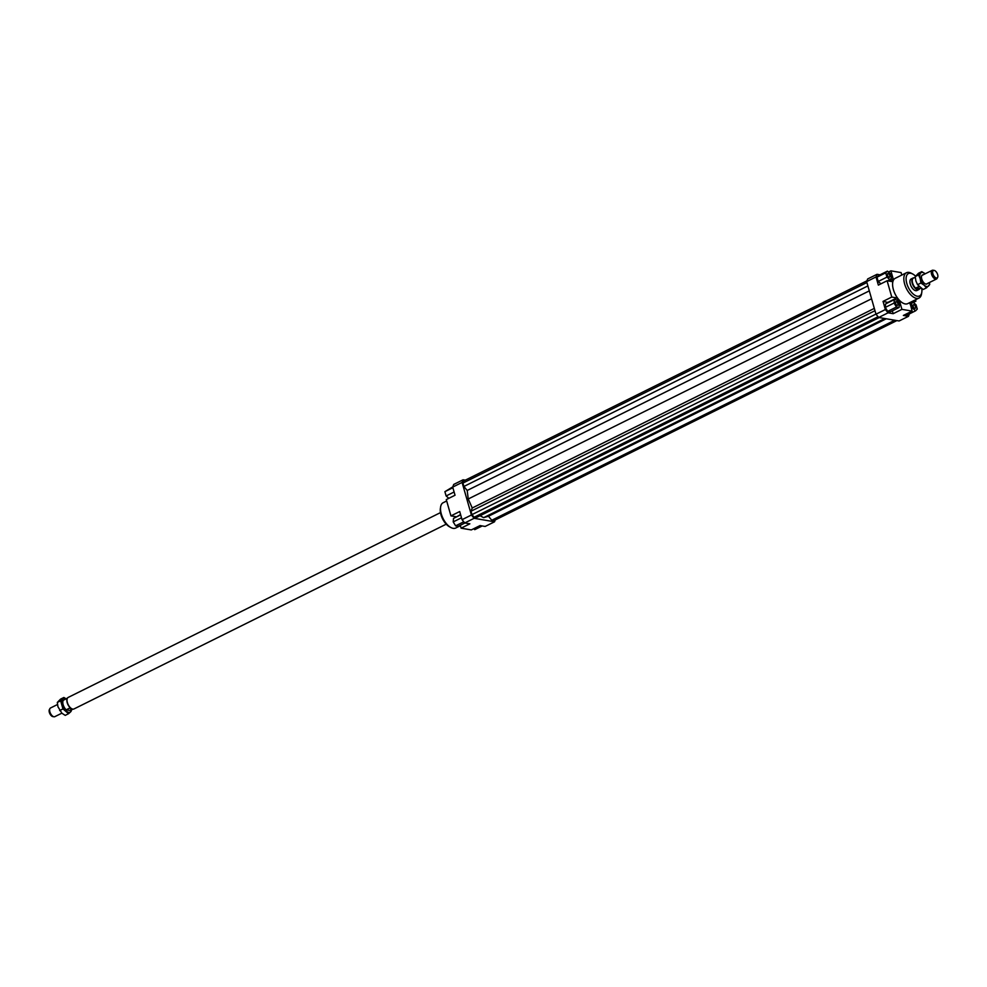 <?xml version="1.0" encoding="UTF-8"?>
<svg xmlns="http://www.w3.org/2000/svg" width="987" height="987" viewBox="0 0 987 987"><rect width="100%" height="100%" fill="white"/><g stroke="black" fill="none" stroke-linecap="round" stroke-linejoin="round"><path stroke-width="1.48" d="M57.493 704.521L50.51 707.987A4.836 2.43 63.6 0 0 49.918 708.604A4.836 2.43 63.6 0 0 49.881 711.849A4.836 2.43 63.6 0 0 53.94 716.772A4.836 2.43 63.6 0 0 53.964 716.772A4.836 2.43 63.6 0 0 54.816 716.661L61.848 713.182M72.52 709.073A6.255 3.134 -116.4 0 1 72.483 709.073A6.255 3.134 -116.4 0 1 72.446 709.061A6.255 3.134 -116.4 0 1 67.98 704.693A6.255 3.134 -116.4 0 1 67.239 698.512A6.255 3.134 -116.4 0 1 67.326 698.377M72.261 709.406L70.077 710.492L66.166 709.826L69.596 708.111A6.255 3.134 63.6 0 0 71.817 709.369A6.255 3.134 63.6 0 0 72.952 709.234A6.255 3.134 63.6 0 0 73.112 709.147M446.223 524.171L73.939 708.974A6.453 3.232 -116.4 0 1 72.804 709.122A6.453 3.232 -116.4 0 1 72.767 709.11A6.453 3.232 -116.4 0 1 68.165 704.607A6.453 3.232 -116.4 0 1 67.4 698.228A6.453 3.232 -116.4 0 1 68.202 697.414L440.486 512.611M919.428 289.043A6.453 3.232 -116.4 0 1 918.798 289.586A6.453 3.232 -116.4 0 1 917.626 289.734A6.453 3.232 -116.4 0 1 912.568 284.219A6.453 3.232 -116.4 0 1 913.061 278.026A6.453 3.232 -116.4 0 1 913.9 277.853M919.119 289.191A6.255 3.134 -116.4 0 1 918.983 289.277A6.255 3.134 -116.4 0 1 917.848 289.413A6.255 3.134 -116.4 0 1 912.95 284.071A6.255 3.134 -116.4 0 1 913.419 278.075A6.255 3.134 -116.4 0 1 913.641 277.989M937.625 277.396A4.145 2.073 63.6 0 0 937.65 274.62A4.145 2.073 63.6 0 0 934.158 270.401A4.145 2.073 63.6 0 0 932.888 273.806A4.145 2.073 63.6 0 0 935.244 277.47A4.145 2.073 63.6 0 0 937.625 277.396L937.082 278.396A4.836 2.43 -116.4 0 1 936.49 279.013A4.836 2.43 -116.4 0 1 935.602 279.111A4.836 2.43 -116.4 0 1 931.555 274.201A4.836 2.43 -116.4 0 1 932.184 270.339A4.836 2.43 -116.4 0 1 933.036 270.228A4.836 2.43 -116.4 0 1 933.06 270.228M920.846 288.179L918.021 289.327L916.244 287.846L918.922 286.514M53.964 716.772L52.842 716.599A4.145 2.073 -116.4 0 1 49.35 712.38A4.145 2.073 -116.4 0 1 49.375 709.604L49.918 708.604M67.56 697.969A6.255 3.134 63.6 0 0 67.4 698.031A6.255 3.134 63.6 0 0 66.845 698.488L63.402 700.19A6.255 3.134 -116.4 0 0 66.166 709.826M920.155 288.512L916.244 287.846M915.257 277.335L914.307 277.803M918.798 289.586L916.874 290.548A6.453 3.232 -116.4 0 1 915.714 290.684A6.453 3.232 -116.4 0 1 910.656 285.169A6.453 3.232 -116.4 0 1 911.137 278.976L913.061 278.026M913.814 304.699A2.023 1.012 -116.4 0 1 915.393 306.426A2.023 1.012 -116.4 0 1 915.245 308.351A2.023 1.012 -116.4 0 1 914.875 308.4A2.023 1.012 -116.4 0 1 913.296 306.673A2.023 1.012 -116.4 0 1 913.456 304.736A2.023 1.012 -116.4 0 1 913.814 304.699M889.188 277.236A2.023 1.012 -116.4 0 1 887.609 275.521A2.023 1.012 -116.4 0 1 887.757 273.584A2.023 1.012 -116.4 0 1 888.127 273.535A2.023 1.012 -116.4 0 1 889.706 275.262A2.023 1.012 -116.4 0 1 889.558 277.199A2.023 1.012 -116.4 0 1 889.188 277.236M897.886 303.725A2.023 1.012 -116.4 0 1 897.627 305.341A2.023 1.012 -116.4 0 1 895.567 303.33A2.023 1.012 -116.4 0 1 895.826 301.726A2.023 1.012 -116.4 0 1 897.886 303.725M919.033 298.025L907.781 303.614A14.126 7.082 -116.4 0 1 905.215 303.934A14.126 7.082 -116.4 0 1 894.16 291.868A14.126 7.082 -116.4 0 1 895.221 278.322L906.485 272.733A14.126 7.082 63.6 0 0 905.412 286.279A14.126 7.082 63.6 0 0 916.479 298.345A14.126 7.082 63.6 0 0 919.033 298.025A14.126 7.082 63.6 0 0 921.55 293.867L921.796 292.275A12.51 6.267 -116.4 0 1 917.305 296.236A12.51 6.267 -116.4 0 1 906.819 283.528A12.51 6.267 -116.4 0 1 910.717 273.288A12.51 6.267 -116.4 0 1 912.741 274.016A12.51 6.267 -116.4 0 1 915.504 276.126M912.741 274.016L911.322 273.251A14.126 7.082 63.6 0 0 909.039 272.424A14.126 7.082 63.6 0 0 906.485 272.733M460.386 525.701L455.698 528.033A14.126 7.082 -116.4 0 1 453.132 528.341A14.126 7.082 -116.4 0 1 450.862 527.514A14.126 7.082 -116.4 0 1 440.621 506.899A14.126 7.082 -116.4 0 1 443.138 502.728L446.679 500.977M440.621 506.899L440.375 508.49A12.51 6.267 63.6 0 0 449.443 526.75L450.862 527.514M921.784 288.784A12.51 6.267 -116.4 0 1 921.796 292.275M495.227 519.964L494.524 521.802L485.148 526.453L480.052 525.577L471.292 529.92L461.089 528.181L460.275 525.306M909.94 302.54L912.124 311.102L901.921 309.35L893.173 313.693L888.066 312.817L885.364 309.548L875.987 314.199L878.689 317.481L888.066 312.817M913.518 300.776L915.899 301.183L913.333 302.454M885.364 309.548L883.032 301.393L891.779 297.05L887.116 280.752L878.356 285.107L876.024 276.952L877.024 274.312L867.647 278.963L866.648 281.616L876.024 276.952M866.648 281.616L875.987 314.199M893.173 313.693L892.347 310.831M888.362 302.553L883.032 301.393M887.695 311.349L890.373 311.806L899.132 307.463L899.404 303.984L897.01 300.06L894.333 299.604L885.573 303.947L885.302 307.413L887.695 311.349L896.455 307.006L899.132 307.463M878.689 317.481L899.095 320.972L908.472 316.321L903.376 315.445L912.124 311.102M915.492 299.789L915.899 301.183M877.024 274.312L879.972 274.818M888.485 272.03L890.879 270.845L901.082 272.585L901.797 275.065M887.436 271.117L885.721 272.856L886.955 277.125L889.879 279.666L891.594 277.927L890.36 273.646L887.436 271.117L878.677 275.459L876.974 277.199L878.196 281.48L880.922 283.824M887.116 280.752L892.211 281.628L893.223 278.988L889.003 281.085M890.879 270.845L893.223 278.988M898.145 301.923L899.589 301.208L896.887 297.926L888.127 302.269M891.779 297.05L896.887 297.926M453.699 484.444L452.7 487.097L462.076 482.433L463.088 479.793L453.699 484.444M452.7 487.097L455.032 495.24L446.284 499.582L450.948 515.88L459.708 511.537L462.039 519.68L464.741 522.962L474.13 518.298L471.416 515.017L462.039 519.68M471.416 515.017L462.076 482.433M494.524 521.802L474.13 518.298M464.741 522.962L469.849 523.826L461.089 528.181M460.559 514.511L456.29 517.04M456.056 516.756L450.948 515.88M909.397 313.891L908.472 316.321M905.758 314.261L906.819 315.174L915.578 310.819L917.281 309.079L916.059 304.81L913.123 302.269L910.039 303.811M464.939 522.987L458.301 526.293L455.624 525.837L463.779 521.778M455.624 525.837L453.218 521.901L453.502 518.422L460.658 514.869M453.218 521.901L461.497 517.793M448.851 498.312L446.124 495.955L444.89 491.686L452.873 487.714M446.124 495.955L454.106 491.995M444.89 491.686L452.786 486.875M482.199 525.948L474.747 529.649L473.686 528.736M894.333 299.604L894.049 303.071L885.302 307.413M894.049 303.071L896.455 307.006M899.589 301.208L901.921 309.35M886.955 277.125L878.196 281.48M885.721 272.856L876.974 277.199M889.879 279.666L887.535 280.826M913.123 302.269L910.261 304.588M911.42 304.008L912.642 308.289L911.482 308.869M912.642 308.289L915.578 310.819M480.027 515.732L483.642 517.657L488.454 516.25L491.76 520.26L493.882 520.63L896.862 320.59M884.808 318.53L483.642 517.657M866.956 280.801L463.73 480.953L462.928 483.075L463.89 486.468L467.196 490.477L468.245 498.99L472.23 507.997L874.322 308.4M468.245 498.99L871.57 298.777M472.23 507.997L470.996 511.229L874.988 310.695M470.996 511.229L471.971 514.622L875.95 314.088M471.971 514.622L474.13 517.25L878.072 316.728M474.13 517.25L476.252 517.607L879.232 317.567M463.088 479.793L465.309 480.175M462.928 483.075L866.907 282.541M463.89 486.468L867.881 285.934M467.196 490.477L869.3 290.881M491.76 520.26L894.74 320.232M488.454 516.25L886.277 318.776M921.784 271.622L925.09 273.769A7.662 3.849 63.6 0 0 922.623 272.449A7.662 3.849 63.6 0 0 920.686 273.017L921.784 271.622L918.465 273.276L915.22 276.582L915.862 280.9L917.552 284.7L923.116 289.512L926.435 287.871L924.19 285.206A7.662 3.849 63.6 0 0 926.657 286.514A7.662 3.849 63.6 0 0 928.594 285.959A7.662 3.849 63.6 0 0 929.458 282.492M927.422 283.503A5.046 2.529 -116.4 0 1 925.966 284.108A5.046 2.529 -116.4 0 1 925.436 283.948A5.046 2.529 -116.4 0 1 921.562 276.15A5.046 2.529 -116.4 0 1 923.116 274.83M929.507 282.479L929.68 284.564L926.435 287.871M924.19 285.206L920.871 283.059L920.229 278.729A7.662 3.849 63.6 0 0 924.19 285.206M920.229 278.729L918.539 274.929L920.686 273.017A7.662 3.849 63.6 0 0 920.229 278.729M915.22 276.582L918.539 274.929M917.552 284.7L920.871 283.059M66.117 698.845A7.662 3.849 63.6 0 0 64.723 698.302A7.662 3.849 63.6 0 0 62.786 698.87A7.662 3.849 63.6 0 0 62.329 704.582A7.662 3.849 63.6 0 0 66.277 711.059A7.662 3.849 63.6 0 0 68.757 712.38A7.662 3.849 63.6 0 0 70.682 711.812L68.535 713.724L62.971 708.913L60.639 700.795L63.884 697.488L66.154 698.821M71.743 709.665L70.682 711.812A7.662 3.849 63.6 0 0 71.533 709.764M63.884 697.488L60.565 699.129L57.32 702.436L57.962 706.766L61.91 713.231L65.216 715.378L68.535 713.724M62.971 708.913L59.652 710.554M60.639 700.795L57.32 702.436M936.49 279.013L926.164 284.133M934.158 270.401L933.036 270.228M932.184 270.339L921.858 275.459"/></g></svg>
